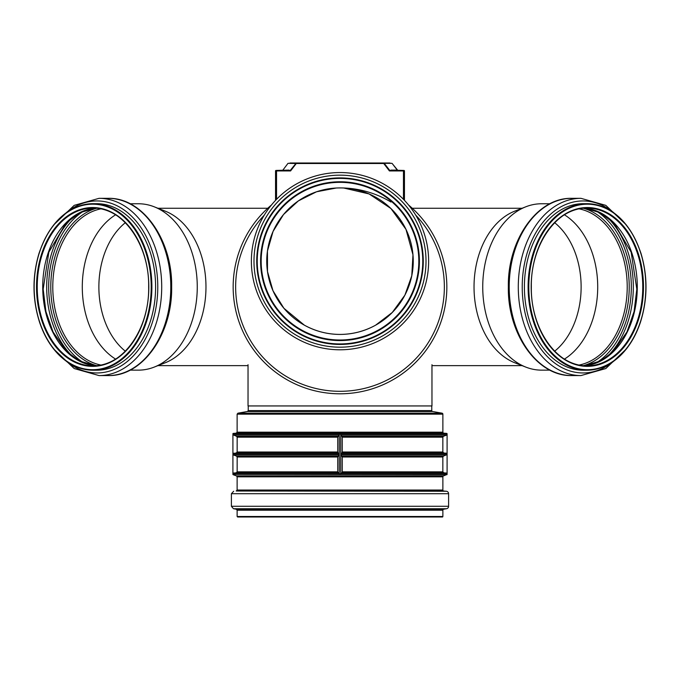 <?xml version="1.0" encoding="UTF-8"?>
<svg xmlns="http://www.w3.org/2000/svg" width="680" height="680" viewBox="0 0 680 680"><rect width="100%" height="100%" fill="white"/><g stroke="black" fill="none" stroke-linecap="round" stroke-linejoin="round"><path stroke-width="1.02" d="M431.97 364.701L431.97 405.943L248.03 405.943L248.03 364.701M340 187.918A99.034 99.034 0 0 1 390.949 202.028M397.256 170.111L392.19 163.498L397.256 170.111L391.008 170.102L389.419 170.935L389.921 170.629L384.251 163.344L392.012 163.344L397.868 170.442M282.132 170.442L282.744 170.111L282.132 170.442M383.716 163.005L389.98 163.005L383.716 163.005L389.98 163.005L383.716 163.005L383.716 163.498L384.038 163.005L290.02 163.005L296.284 163.005L290.02 163.005L296.284 163.005L296.284 163.498L383.716 163.498L389.419 170.935L403.461 170.935L403.461 170.442L391.008 170.102M296.284 163.005L290.079 170.629L290.581 170.935L288.991 170.102L276.046 170.442A0.493 0.493 0 0 0 275.545 170.935L275.545 200.345M276.539 199.308L276.539 170.442L276.046 170.442M389.921 170.629L403.954 170.442A0.493 0.493 0 0 1 404.455 170.935L404.455 200.345M398.319 170.561L397.103 170.102M288.787 170.442L290.079 170.629M290.284 170.476L282.693 170.442M282.897 170.102L287.988 163.344L295.962 163.005L290.02 163.005M287.988 163.344L296.284 163.498L290.581 170.935L275.545 170.935M384.038 163.005L392.012 163.344M339.252 434.197L340 434.197L339.252 434.197L339.252 434.767L232.917 434.767L236.496 436.237L237.15 437.172L237.15 452.013L236.24 452.999L232.917 453.517L233.078 454.835L236.496 456.067L237.15 457.002L237.15 471.844L236.24 472.829L233.138 473.101L232.917 473.858L232.917 434.767M339.26 434.197L339.26 473.858L340.74 473.858L340.74 434.197L340 434.197M340.74 434.197L342.261 437.172L342.261 452.013L341.929 452.999L340.748 453.517L340.799 454.835L342.261 457.002L342.261 471.844L341.929 472.829L340 473.858M339.26 473.858L337.739 471.844L337.739 457.002L339.252 454.597L339.175 453.271L338.07 452.999L337.739 452.013L337.739 437.172L339.252 434.767M447.091 434.197L447.091 473.858L446.862 473.101L443.76 472.829L442.85 471.844L442.85 457.002L443.504 456.067L447.083 454.597L446.862 453.271L443.76 452.999L442.85 452.013L442.85 437.172L443.504 436.237L446.921 435.004L446.862 433.432L233.138 433.432L236.224 433.168L237.125 432.174L442.875 432.174A0.994 0.994 0 0 0 443.776 433.168L236.224 433.168M447.091 473.858L447.091 474.436L232.908 474.436L232.908 473.858M232.908 434.197L233.138 433.432M431.766 410.609A0.892 0.892 0 0 0 432.505 411.493L247.495 411.493L248.234 410.609L431.766 410.609L431.766 405.943M237.94 413.176L237.125 414.154L442.875 414.154A0.994 0.994 0 0 0 442.06 413.176L237.94 413.176L247.495 411.493M443.53 475.898L236.47 475.898L237.125 476.833L442.875 476.833A0.994 0.994 0 0 1 443.53 475.898L447.091 474.436M442.875 490.034A0.994 0.994 0 0 0 443.776 491.019L236.224 491.019L237.125 490.034L442.875 490.034L442.875 476.833M233.665 491.249L231.395 493.714L448.604 493.714A2.482 2.482 0 0 0 446.335 491.249L236.224 491.019M443.692 509.235L236.308 509.235L237.125 510.212L442.875 510.212A0.994 0.994 0 0 1 443.692 509.235L446.556 508.725A2.482 2.482 0 0 0 448.604 506.285L231.395 506.285L231.395 493.714M442.383 516.995L237.618 516.995L237.125 516.502L442.875 516.502A0.493 0.493 0 0 1 442.383 516.995M125.324 222.708A73.873 52.233 -90 0 0 98.872 286.951A73.873 52.233 -90 0 0 125.324 351.195M115.557 214.812A78.829 55.743 -90 0 0 82.288 286.951A78.829 55.743 -90 0 0 115.557 359.091M130.067 370.141L138.431 370.141A83.189 58.828 -90 0 0 154.198 367.098L165.248 362.754A78.684 55.633 -90 0 0 205.972 286.951A78.684 55.633 -90 0 0 165.248 211.148L154.198 206.796A83.189 58.828 -90 0 0 138.431 203.762L130.067 203.762M157.93 208.267L267.716 208.267M154.198 367.098A83.189 58.828 -90 0 0 197.26 286.951A83.189 58.828 -90 0 0 154.198 206.796M108.128 375.572L99.042 375.572A88.621 62.662 -90 0 0 161.713 286.951A88.621 62.662 -90 0 0 99.042 198.331L108.128 198.331C142.664 197.276 172.507 239.963 171.657 286.951C172.507 333.94 142.664 376.626 108.128 375.572A88.621 62.662 -90 0 0 170.791 286.951A88.621 62.662 -90 0 0 108.128 198.331M96.722 370.217A83.266 58.879 -90 0 0 155.601 286.951A83.266 58.879 -90 0 0 96.722 203.685L93.024 203.685A83.266 58.879 -90 0 0 34.145 286.951A83.266 58.879 -90 0 0 93.024 370.217A83.266 58.879 -90 0 0 151.895 286.951A83.266 58.879 -90 0 0 93.024 203.685C68 205.241 49.989 221.825 38.981 253.445C32.181 276.428 32.351 299.31 39.508 322.091C43.97 335.486 50.49 346.469 59.049 355.053C69.249 365.032 80.572 370.09 93.024 370.217L96.722 370.217M336.269 188.011L316.548 191.777L298.401 200.881L283.517 214.531L273.071 231.404L267.452 251.022L267.486 271.541L272.986 290.743L283.909 308.286L304.368 325.168C315.537 331.287 327.411 334.365 340 334.424C352.589 334.365 364.463 331.287 375.632 325.168L392.284 312.469L404.898 295.146L411.774 275.791L412.973 254.787L405.977 229.355L390.898 208.488L369.07 193.936L343.731 188.011M340 334.424A73.253 73.253 0 0 0 403.435 224.544A73.253 73.253 0 0 0 276.565 224.544A73.253 73.253 0 0 0 340 334.424M415.735 215.144A104.363 104.363 0 0 1 413.134 361.394A104.363 104.363 0 0 1 266.866 361.394A104.363 104.363 0 0 1 264.265 215.144M408.536 204.994A106.845 106.845 0 0 1 417.758 360.23A106.845 106.845 0 0 1 262.242 360.23A106.845 106.845 0 0 1 271.464 204.994M428.621 261.171A88.621 88.621 0 0 0 340 172.55A88.621 88.621 0 0 0 251.379 261.171A88.621 88.621 0 0 0 340 349.792A88.621 88.621 0 0 0 428.621 261.171A88.621 88.621 0 0 0 340 172.55A88.621 88.621 0 0 0 251.379 261.171A88.621 88.621 0 0 0 340 349.792A88.621 88.621 0 0 0 428.621 261.171M423.266 261.171A83.266 83.266 0 0 0 340 177.905A83.266 83.266 0 0 0 256.734 261.171A83.266 83.266 0 0 0 340 344.437A83.266 83.266 0 0 0 423.266 261.171A83.266 83.266 0 0 0 340 177.905A83.266 83.266 0 0 0 256.734 261.171A83.266 83.266 0 0 0 340 344.437A83.266 83.266 0 0 0 423.266 261.171M418.905 261.171A78.906 78.906 0 0 0 340 182.266A78.906 78.906 0 0 0 261.094 261.171A78.906 78.906 0 0 0 340 340.076A78.906 78.906 0 0 0 418.905 261.171M418.829 261.171A78.829 78.829 0 0 0 340 182.342A78.829 78.829 0 0 0 261.171 261.171A78.829 78.829 0 0 0 340 340A78.829 78.829 0 0 0 418.829 261.171M554.676 222.708A73.873 52.233 -90 0 1 581.128 286.951A73.873 52.233 -90 0 1 554.676 351.195M564.442 214.812A78.829 55.743 -90 0 1 597.712 286.951A78.829 55.743 -90 0 1 564.442 359.091M549.933 370.141L541.569 370.141A83.189 58.828 -90 0 1 525.802 367.098L514.751 362.754A78.684 55.633 -90 0 1 474.028 286.951A78.684 55.633 -90 0 1 514.751 211.148L525.802 206.796A83.189 58.828 -90 0 1 541.569 203.762L549.933 203.762M522.07 208.267L412.284 208.267M525.802 367.098A83.189 58.828 -90 0 1 482.74 286.951A83.189 58.828 -90 0 1 525.802 206.796M626.518 348.78L605.795 368.551L580.958 375.572A88.621 62.662 -90 0 1 518.288 286.951A88.621 62.662 -90 0 1 580.958 198.331L571.871 198.331C537.336 197.276 507.492 239.963 508.342 286.951C507.492 333.94 537.336 376.626 571.871 375.572A88.621 62.662 -90 0 1 509.21 286.951A88.621 62.662 -90 0 1 571.871 198.331M583.279 370.217A83.266 58.879 -90 0 1 524.399 286.951A83.266 58.879 -90 0 1 583.279 203.685L586.976 203.685A83.266 58.879 -90 0 1 645.856 286.951A83.266 58.879 -90 0 1 586.976 370.217A83.266 58.879 -90 0 1 528.105 286.951A83.266 58.879 -90 0 1 586.976 203.685C612 205.241 630.012 221.825 641.019 253.445C647.819 276.428 647.649 299.31 640.492 322.091C636.029 335.486 629.51 346.469 620.95 355.053C610.75 365.032 599.428 370.09 586.976 370.217L583.279 370.217M403.461 199.308L403.461 170.935L404.455 170.935M447.083 434.767L340.748 434.767M447.091 433.678L232.908 433.678M339.201 435.004L233.078 435.004M446.921 435.004L340.799 435.004M337.977 436.237L236.496 436.237M443.504 436.237L342.023 436.237M337.739 437.172L237.15 437.172M442.85 437.172L342.261 437.172M337.739 452.013L237.15 452.013M442.85 452.013L342.261 452.013M338.07 452.999L236.24 452.999M443.76 452.999L341.929 452.999M339.175 453.271L233.138 453.271M446.862 453.271L340.825 453.271M339.252 453.517L232.917 453.517M447.083 453.517L340.748 453.517M339.252 454.597L232.917 454.597M447.083 454.597L340.748 454.597M339.201 454.835L233.078 454.835M446.921 454.835L340.799 454.835M337.977 456.067L236.496 456.067M443.504 456.067L342.023 456.067M337.739 457.002L237.15 457.002M442.85 457.002L342.261 457.002M337.739 471.844L237.15 471.844M442.85 471.844L342.261 471.844M338.07 472.829L236.24 472.829M443.76 472.829L341.929 472.829M339.175 473.101L233.138 473.101M446.862 473.101L340.825 473.101M447.083 473.348L340.748 473.348M339.252 473.348L232.917 473.348M446.93 474.665L232.908 474.436M446.556 508.725L233.444 508.725L231.395 506.285M93.024 208.046A78.906 55.794 -90 0 0 37.23 286.951A78.906 55.794 -90 0 0 93.024 365.857A78.906 55.794 -90 0 0 148.818 286.951A78.906 55.794 -90 0 0 93.024 208.046C122.655 206.932 149.439 244.724 148.665 286.951C149.439 329.179 122.655 366.971 93.024 365.857M148.818 286.951A79.398 56.142 -90 0 0 64.6 218.186A79.398 56.142 -90 0 0 64.6 355.716A79.398 56.142 -90 0 0 148.818 286.951M95.761 208.139A78.906 55.794 -90 0 0 42.721 286.951A78.906 55.794 -90 0 0 95.761 365.755M73.448 216.631A84.26 59.577 -90 0 0 73.448 357.272M84.311 210.698A82.9 58.616 -90 0 0 48.688 286.951A82.9 58.616 -90 0 0 84.311 363.205M96.713 208.225A80.189 56.703 -90 0 0 50.779 286.951A80.189 56.703 -90 0 0 96.713 365.678M100.946 208.853A78.829 55.743 -90 0 0 52.785 286.951A78.829 55.743 -90 0 0 100.946 365.05M66.036 361.012A86.011 60.817 -90 0 0 127.109 361.649A86.011 60.817 -90 0 0 157.777 286.951A86.011 60.817 -90 0 0 96.959 200.94A86.011 60.817 -90 0 0 66.036 212.891M151.198 286.951A82.773 58.531 -90 0 0 63.41 215.271A82.773 58.531 -90 0 0 63.41 358.632A82.773 58.531 -90 0 0 151.198 286.951M426.012 261.171A86.011 86.011 0 0 0 340 175.159A86.011 86.011 0 0 0 253.988 261.171A86.011 86.011 0 0 0 340 347.183A86.011 86.011 0 0 0 426.012 261.171M422.773 261.171A82.773 82.773 0 0 0 298.613 189.49A82.773 82.773 0 0 0 298.613 332.851A82.773 82.773 0 0 0 422.773 261.171M419.399 261.171A79.398 79.398 0 0 0 300.297 192.406A79.398 79.398 0 0 0 300.297 329.936A79.398 79.398 0 0 0 419.399 261.171M586.976 208.046A78.906 55.794 -90 0 1 642.77 286.951A78.906 55.794 -90 0 1 586.976 365.857A78.906 55.794 -90 0 1 531.182 286.951A79.398 56.142 -90 0 1 615.4 218.186A79.398 56.142 -90 0 1 615.4 355.716A79.398 56.142 -90 0 1 531.182 286.951A78.906 55.794 -90 0 1 586.976 208.046C557.345 206.932 530.562 244.724 531.335 286.951C530.562 329.179 557.345 366.971 586.976 365.857M584.239 208.139A78.906 55.794 -90 0 1 637.279 286.951A78.906 55.794 -90 0 1 584.239 365.755M606.552 216.631A84.26 59.577 -90 0 1 606.552 357.272M595.688 210.698A82.9 58.616 -90 0 1 631.312 286.951A82.9 58.616 -90 0 1 595.688 363.205M583.287 208.225A80.189 56.703 -90 0 1 629.221 286.951A80.189 56.703 -90 0 1 583.287 365.678M579.054 208.853A78.829 55.743 -90 0 1 627.215 286.951A78.829 55.743 -90 0 1 579.054 365.05M613.963 361.012A86.011 60.817 -90 0 1 552.891 361.649A86.011 60.817 -90 0 1 522.223 286.951A86.011 60.817 -90 0 1 583.04 200.94A86.011 60.817 -90 0 1 613.963 212.891M528.802 286.951A82.773 58.531 -90 0 1 616.59 215.271A82.773 58.531 -90 0 1 616.59 358.632A82.773 58.531 -90 0 1 528.802 286.951M248.234 405.943L248.234 410.609M432.505 411.493L442.06 413.176M237.125 414.154L237.125 432.174M442.875 414.154L442.875 432.174M443.776 433.168L446.862 433.432M236.47 475.898L233.07 474.665M237.125 476.833L237.125 490.034M443.776 491.019L446.335 491.249M448.604 493.714L448.604 506.285M236.308 509.235L233.444 508.725M237.125 510.212L237.125 516.502M442.875 510.212L442.875 516.502M95.778 208.148L80.002 212.611L65.917 223.219L48.841 252.178L43.18 289.178L45.934 311.601L53.074 331.967L66.462 351.245L79.212 360.885L95.778 365.755M248.03 365.636L157.93 365.636M99.042 198.331L74.205 205.351L53.482 225.114M53.482 348.78L74.205 368.551L99.042 375.572M584.222 208.148L599.998 212.611L614.082 223.219L631.159 252.178L636.82 289.178L634.066 311.601L626.926 331.967L613.538 351.245L600.788 360.885L584.222 365.755M522.07 365.636L431.97 365.636M580.958 375.572L571.871 375.572M580.958 198.331L605.795 205.351L626.518 225.114"/></g></svg>
